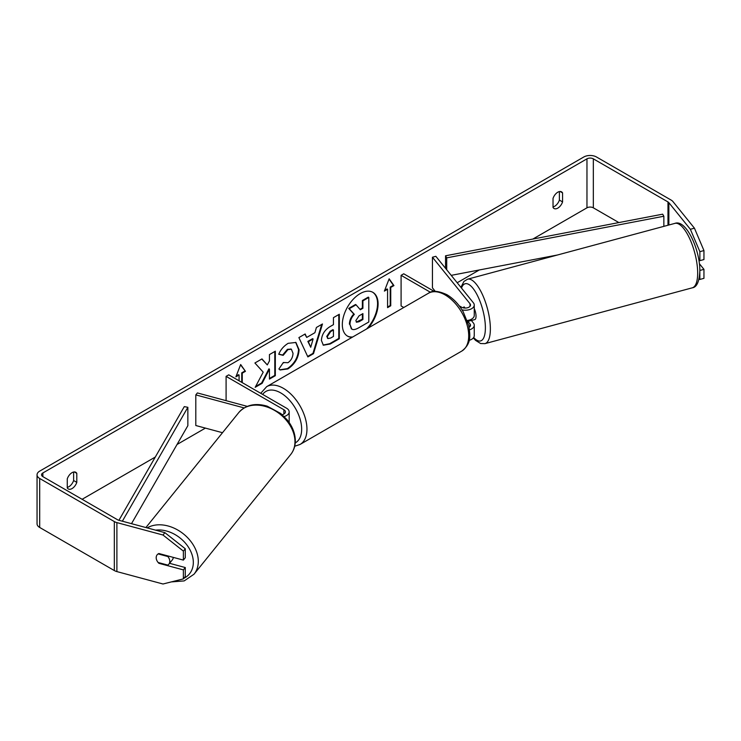 <?xml version="1.0" encoding="UTF-8"?>
<svg xmlns="http://www.w3.org/2000/svg" width="741" height="741" viewBox="0 0 741 741"><rect width="100%" height="100%" fill="white"/><g stroke="black" fill="none" stroke-linecap="round" stroke-linejoin="round"><path stroke-width="1.11" d="M464.209 306.969L463.801 307.07A7.503 2.584 74.9 0 0 463.264 307.83A7.503 2.584 74.9 0 1 464.116 306.922A7.503 2.584 74.9 0 1 464.162 306.913L465.089 308.061M469.507 329.819A9.003 5.196 0 0 0 474.259 325.234A9.003 5.196 0 0 0 473.416 323.039L471.322 320.445M459.207 305.82L461.541 307.172A5.252 3.029 180 0 0 467.265 307.83A5.252 3.029 180 0 0 470.507 305.033A5.252 3.029 180 0 0 470.016 303.745L432.438 257.229L435.838 256.312L473.416 302.837A9.003 5.196 180 0 1 474.259 305.033A9.003 5.196 180 0 1 462.041 309.877M474.259 325.234L474.259 335.645A9.003 5.196 180 0 1 469.146 340.332M469.099 327.3A5.252 3.029 0 0 0 470.507 325.234A5.252 3.029 0 0 0 470.016 323.956L467.228 320.51A9.003 5.196 180 0 0 474.259 315.444L474.259 305.033M403.78 307.496L401.094 305.95L401.094 275.328L403.743 273.8L434.3 291.445M430.484 292.297L401.094 275.328M432.438 257.229L432.438 287.851L435.3 291.389M247.253 406.364L197.384 392.934L195.8 394.897L244.141 407.911M195.8 394.897L195.8 425.519L222.504 432.707M284.173 416.535A9.003 5.196 0 0 0 289.175 411.885A9.003 5.196 0 0 0 286.545 408.208L228.737 374.835L226.088 376.363L226.088 400.668M282.182 414.682A5.252 3.029 0 0 0 285.433 411.885A5.252 3.029 0 0 0 283.896 409.736L226.088 376.363M289.175 422.5A9.003 5.196 0 0 0 289.175 422.296L289.175 411.885M173.264 557.38A7.503 5.548 38.9 0 1 172.31 559.909L168.828 564.225A7.503 5.548 38.9 0 1 167.846 565.105L158.139 562.493A7.503 5.548 38.9 0 1 156.194 557.677A7.503 5.548 38.9 0 1 157.157 554.796A7.503 5.548 38.9 0 1 158.139 553.916L167.846 556.528A7.503 5.548 38.9 0 1 169.791 561.335A7.503 5.548 38.9 0 1 168.828 564.225M167.846 556.528L168.253 556.028M366.638 328.939A25.296 14.607 120 0 0 372.584 292.186M368.314 327.976A25.296 14.607 120 0 0 372.853 292.334A25.296 14.607 120 0 0 360.209 293.593A25.296 14.607 120 0 0 343.685 315.879A25.296 14.607 120 0 0 347.557 336.145A25.296 14.607 120 0 0 352.105 337.331M618.874 222.569L593.328 207.823A4.502 2.593 0 0 0 586.965 207.823L532.862 239.056M479.316 269.965L457.188 282.747M205.414 428.103L177.025 444.498M155.304 457.04L82.112 499.295M690.362 229.284L694.437 228.182L703.95 250.56L699.875 251.662L690.362 229.284L668.864 202.673A4.502 2.593 0 0 0 667.974 201.932L593.328 158.833A4.502 2.593 0 0 0 586.965 158.833L42.867 472.962A4.502 2.593 0 0 0 41.552 474.796A4.502 2.593 0 0 0 42.867 476.639L117.513 519.737A4.502 2.593 0 0 0 118.792 520.247L164.891 532.659L185.278 548.757L185.278 557.751L183.379 560.103L183.379 551.109L162.992 535.021L164.891 532.659M263.203 372.158L255.173 387.33L262.147 383.301L269.446 369.148L269.446 379.086L275.328 375.696L275.328 351.197L269.446 354.596L269.446 360.923L267.297 364.933L261.962 358.913L254.904 362.988L263.203 372.158M306.7 337.433L314.916 332.69L316.407 327.476L322.474 323.974L313.499 353.67L307.867 356.921L298.892 337.59L305.162 333.978L306.7 337.433L304.847 334.154M553.027 198.412A7.503 4.326 -60 0 1 561.548 191.836A7.503 4.326 -60 0 1 562.567 192.901L562.567 201.913A7.503 4.326 -60 0 1 557.797 208.128A7.503 4.326 -60 0 1 554.046 208.499A7.503 4.326 -60 0 1 553.027 207.424L553.027 198.412M67.264 478.871L67.264 487.884A7.503 4.326 120 0 0 68.283 488.949A7.503 4.326 120 0 0 72.034 488.578A7.503 4.326 120 0 0 76.805 482.372L76.805 473.36A7.503 4.326 120 0 0 75.786 472.286A7.503 4.326 120 0 0 67.264 478.871M236.203 376.039L238.546 374.687L239.084 374.992L235.897 376.826L240.668 364.526L245.447 371.315L242.261 373.149L242.261 382.643M239.084 374.992L239.084 380.809M390.748 287.425L393.934 285.591L389.155 278.801L384.384 291.102L387.571 289.259L387.571 307.635L390.748 305.792L390.748 287.425L390.22 287.119L390.22 305.487L390.748 305.792M321.409 340.48L321.409 340.415C321.807 334.348 324.854 329.652 330.532 326.327L333.441 324.651L333.441 317.648L339.313 314.258L339.313 338.748L330.227 344L323.354 345.223L321.409 340.48M283.321 362.506L287.953 362.701C291.13 360.496 292.815 357.357 293.019 353.3L291.38 349.252L287.953 349.613L283.173 355.347L278.746 354.263C280.524 349.798 283.655 346.149 288.138 343.315L295.928 342.462L299.077 349.733C298.567 357.847 294.835 364.239 287.897 368.925L280.107 369.963L278.894 369.009L283.321 362.506L283.757 362.849M67.264 487.374A7.503 4.326 120 0 0 68.848 486.744A7.503 4.326 120 0 0 73.628 480.529L73.628 472.017M559.39 191.567L559.39 200.079A7.503 4.326 -60 0 1 554.611 206.294A7.503 4.326 -60 0 1 553.027 206.924M694.437 228.182L672.948 201.571A9.003 5.196 0 0 0 671.151 200.089L596.505 156.999A9.003 5.196 0 0 0 583.778 156.999L39.69 471.128A9.003 5.196 0 0 0 37.05 474.796A9.003 5.196 0 0 0 39.69 478.473L114.327 521.571A9.003 5.196 0 0 0 116.893 522.609L162.992 535.021M37.05 474.796L37.05 523.785A9.003 5.196 0 0 0 39.69 527.462L114.327 570.561A9.003 5.196 0 0 0 116.893 571.589L162.992 584.001L183.379 578.888L185.278 576.535L185.278 567.541L183.379 569.894L183.379 578.888M183.379 569.894L158.907 563.308A7.503 5.548 38.9 0 1 157.157 554.796A7.503 5.548 38.9 0 1 158.907 553.518L183.379 560.103M185.278 548.757L183.379 551.109M169.559 563.308L185.278 567.541M699.828 270.4L699.875 279.44L703.95 278.338L703.95 269.353L699.356 263.666M699.875 251.662L699.875 260.647L698.68 259.174M698.976 279.329L699.875 279.44M699.875 270.446L703.95 269.353M699.875 260.647L703.95 259.554L703.95 250.56M562.567 192.901L560.103 191.484M562.567 201.913L559.39 200.079M159.315 562.808L158.907 563.308M76.805 473.36L74.35 471.934M76.805 482.372L73.628 480.529M347.297 335.988A25.296 14.607 120 0 0 352.716 336.979M349.409 324.188L349.409 324.113C349.548 320.297 351.002 316.944 353.781 314.054L348.715 308.423L349.243 308.728L356.05 304.801L360.33 309.766L362.914 308.275L362.914 300.837L368.805 297.437L368.805 321.983L358.746 327.791C355.532 329.597 353.225 330.041 351.827 329.115L349.947 324.419C350.076 320.603 351.54 317.25 354.318 314.36L349.243 308.728M356.05 304.801L355.513 304.495L348.715 308.423M359.978 309.358L362.377 307.969L362.377 300.531L368.268 297.132L368.805 297.437M351.336 328.837L349.947 324.493M362.377 300.531L362.914 300.837M362.377 307.969L362.914 308.275M353.781 314.054L354.318 314.36M240.556 364.813L245.447 371.315M244.919 371.009L241.733 372.843L242.261 373.149M241.733 372.843L241.733 382.337M390.22 305.487L387.571 307.024M384.69 290.305L387.034 288.953L387.571 289.259M390.22 287.119L393.397 285.285L393.934 285.591M393.397 285.285L389.044 279.088M321.724 324.41L312.971 353.364L313.499 353.67M312.971 353.364L307.645 356.44M313.11 338.98L312.582 338.674L307.848 341.406L310.729 347.279L313.11 338.98L308.386 341.712L310.729 347.279M307.848 341.406L308.386 341.712M338.785 314.564L338.785 338.442L339.313 338.748M338.785 338.442L329.699 343.694L323.104 345.056M333.441 329.967L330.653 331.579L327.281 336.701L327.994 338.563L330.681 338.035L333.441 336.442L333.441 329.967L332.904 329.662L330.115 331.264L326.753 336.395L327.754 338.368M261.795 359.015L267.297 364.933M269.446 378.475L274.8 375.391L275.328 375.696M274.8 375.391L274.8 351.503M255.645 386.441L261.61 382.995L268.918 368.842L269.446 369.148M261.61 382.995L262.147 383.301M295.659 342.314L298.549 349.428C298.03 357.542 294.307 363.933 287.369 368.62L279.848 369.805M291.102 349.113L287.425 349.307L282.636 355.041L283.173 355.347M282.636 355.041L278.82 354.105M355.865 320.575L356.504 322.242L359.052 321.724L362.914 319.491L362.914 313.6L359.024 315.851L355.865 320.575M356.264 322.048L362.377 319.186L362.914 319.491M362.377 319.186L362.377 313.906M474.259 308.571A7.503 2.584 74.9 0 1 476.028 316.259A7.503 2.584 74.9 0 1 474.805 319.575L472.091 320.307A7.503 2.584 74.9 0 1 471.739 320.334M468.979 320.168A7.503 2.584 74.9 0 1 468.321 321.251L472.406 320.158A7.503 2.584 74.9 0 1 472.091 320.307M464.57 308.034L463.801 307.07M467.673 320.445L468.321 321.251M663.853 226.357L663.853 216.233L662.667 214.177L445.545 255.793L445.545 268.325M663.853 216.233L446.721 257.849L446.721 269.789M446.721 257.849L445.545 255.793M557.501 254.987L451.223 275.356M118.931 520.284L184.287 406.624L187.853 407.309L187.853 425.677L131.5 523.674M122.358 521.21L187.853 407.309M470.016 323.956L470.016 326.522M470.016 303.745L470.016 306.311M283.896 409.736L283.896 414.024M145.903 527.546L238.769 412.57A33.373 24.694 38.9 0 1 272.781 409.44A33.373 24.694 38.9 0 1 294.974 441.682A33.373 24.694 38.9 0 1 290.694 454.511L194.022 574.201A33.373 24.694 -141.1 0 0 198.31 561.372A33.373 24.694 -141.1 0 0 179.961 531.38A33.373 24.694 -141.1 0 0 147.181 527.898M155.573 530.158A29.621 21.924 38.9 0 1 193.327 562.419A29.621 21.924 38.9 0 1 183.842 578.313M586.965 158.833L586.965 207.823M42.867 472.962L42.867 476.639M116.893 522.609L116.893 571.589M593.328 158.833L593.328 207.823M667.974 201.932L667.974 225.245M668.864 202.673L668.864 225.005M39.69 478.473L39.69 527.462M114.327 521.571L114.327 570.561M349.409 324.113L349.947 324.419M329.699 343.694L330.227 344M326.753 336.46L327.281 336.775M330.115 331.264L330.653 331.579M326.753 336.395L327.281 336.701M298.549 349.354L299.077 349.659M298.549 349.428L299.077 349.733M287.369 368.62L287.897 368.925M287.425 349.307L287.953 349.613M358.524 321.418L359.052 321.724M697.67 273.068A33.373 11.513 -105.1 0 0 689.751 238.778A33.373 11.513 -105.1 0 0 674.894 223.384C686.036 218.91 700.125 249.8 699.837 271.104C699.309 281.691 696.781 287.267 692.242 287.832A33.373 11.513 -105.1 0 0 697.67 273.068M674.894 223.384L467.58 279.19A33.373 11.513 74.9 0 1 482.447 294.594A33.373 11.513 74.9 0 1 490.366 328.884A33.373 11.513 74.9 0 1 484.929 343.648L692.242 287.832M473.675 337.479A29.621 10.226 -105.1 0 0 485.383 327.837A29.621 10.226 -105.1 0 0 475.555 292.056A29.621 10.226 -105.1 0 0 461.504 288.092M461.791 351.077A33.373 19.266 -120 0 0 466.904 324.336A33.373 19.266 -120 0 0 445.109 294.927A33.373 19.266 -120 0 0 428.418 293.269C432.188 290.277 438.376 290.759 446.98 294.742C453.39 298.567 458.809 304.273 463.227 311.859L468.701 325.438C470.257 335.682 471.619 343.555 461.791 351.077L300.049 444.461L294.705 446.23M428.418 293.269L266.677 386.654A33.373 19.266 60 0 1 283.358 388.312A33.373 19.266 60 0 1 305.162 417.72A33.373 19.266 60 0 1 300.049 444.461M295.242 442.905A29.621 17.108 -120 0 0 300.142 419.258A29.621 17.108 -120 0 0 280.709 392.897A29.621 17.108 -120 0 0 262.647 394.416M194.022 574.201L184.185 580.907L171.328 581.907M290.694 454.511C293.769 450.621 295.316 446.045 295.326 440.775C295.196 433.392 292.463 426.399 287.137 419.795L280.839 413.552L267.214 406.17C255.302 402.715 245.817 404.845 238.769 412.57M327.994 338.563L327.466 338.257M291.38 349.252L290.843 348.946M467.58 279.19L463.922 281.441L460.93 287.378M473.323 337.942L475.537 340.36L480.631 343.537L484.929 343.648M266.677 386.654L260.721 393.304"/></g></svg>
